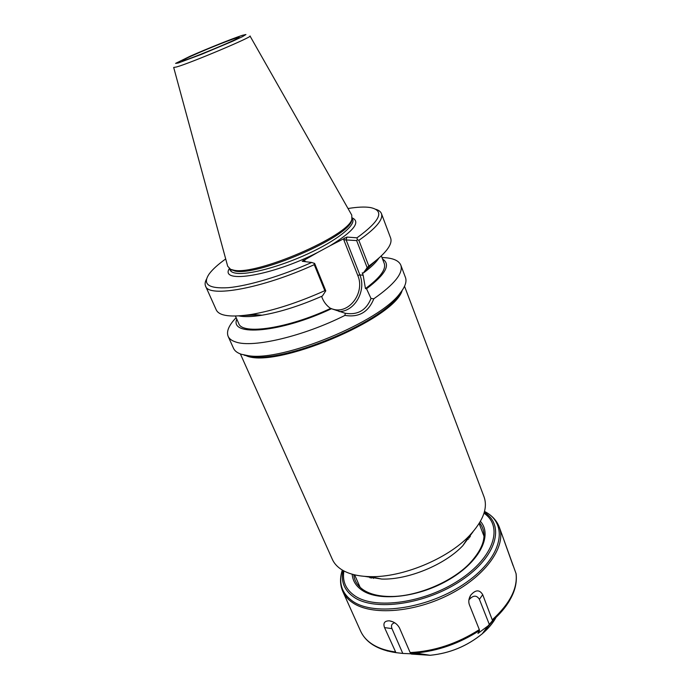 <?xml version="1.0" encoding="UTF-8"?>
<svg xmlns="http://www.w3.org/2000/svg" width="690" height="690" viewBox="0 0 690 690"><rect width="100%" height="100%" fill="white"/><g stroke="black" fill="none" stroke-linecap="round" stroke-linejoin="round"><path stroke-width="1.03" d="M470.364 536.371L469.209 536.001M370.452 576.702L369.9 577.78M472.995 531.792L462.835 545.669C444.809 564.8 408.066 579.945 381.794 579.074L364.803 576.383M404.538 286.264L484.044 496.878C488.011 508.047 483.129 520.993 469.39 535.716C447.482 558.96 402.054 577.685 370.125 576.633C358.101 576.357 348.605 574.02 341.636 569.638C337.263 566.835 334.167 563.42 332.364 559.4L240.379 353.927M244.234 355.212L250.91 356.592C284.522 362.63 379.345 323.55 398.932 295.579L403.339 288.549M344.37 237.998L343.784 239.801L356.644 240.586L357.308 239.672L357.006 237.809L346.966 237.084L330.182 245.683C353.556 231.279 360.93 222.025 352.288 217.919M305.316 261.683L304.963 260.829L304.497 261.579M229.287 268.617C219.454 284.263 272.645 275.629 317.883 252.333L302.22 261.303L311.699 262.459L314.657 263.485L325.784 290.844L322.394 296.001C300.4 305.679 280.312 312.078 262.122 315.201L251.66 314.39C273.706 310.543 298.097 302.634 324.835 290.671L325.784 290.844M356.644 240.586L367.166 267.668L363.337 273.016L362.241 272.869L363.182 275.293L365.45 288.601L366.537 288.765L371.013 298.494C366.235 310.31 357.653 315.244 345.267 313.286L330.57 308.439C326.81 305.791 324.067 302.393 322.351 298.261L321.575 296.364M345.267 313.295L344.94 315.399C358.826 317.667 368.451 312.13 373.825 298.77L371.013 298.494M344.94 315.399C303.376 336.341 252.92 348.114 235.928 342.042C231.874 340.791 229.278 338.885 228.14 336.349C226.216 331.467 228.882 325.231 236.144 317.65M381.975 257.543C392.472 257.81 398.751 260.346 400.83 265.167L405.444 277.44C406.962 281.486 405.211 286.686 400.2 293.052C380.181 321.635 282.581 361.862 248.228 355.686L241.405 354.289C237.326 352.935 234.695 350.943 233.513 348.303L228.14 336.349M400.83 265.167C403.434 273.119 394.43 284.323 373.825 298.77M236.791 319.116C229.261 336.849 280.744 332.787 331.614 308.646M314.148 263.192L314.252 264.667L324.835 290.671M206.577 279.002C205.059 281.787 204.723 284.159 205.568 286.109C208.44 298.011 262.269 288.498 314.252 264.667M205.568 286.109L216.28 309.948C219.248 316.063 231.038 317.538 251.66 314.39M311.699 262.459C281.434 276 248.538 285.841 228.494 287.67C208.44 288.877 202.049 284.228 209.337 273.732C212.667 269.281 218.118 264.356 225.699 258.948M348.027 208.527C357.213 207.026 364.553 206.672 370.047 207.492C385.02 210.416 380.673 220.524 357.006 237.809M367.166 267.668L368.831 266.047L358.86 240.327L357.308 239.672M358.86 240.327C375.912 228.39 383.442 219.489 381.449 213.615C380.673 211.632 378.767 210.191 375.722 209.286M368.831 266.047C385.572 253.808 392.843 244.484 390.644 238.085L381.449 213.615M317.883 252.333L330.182 245.683M229.934 269.014L234.841 271.015C256.801 276.742 348.122 237.369 351.615 220.835L352.107 218.661M173.699 67.508L227.674 266.237L230.607 269.333L233.651 270.144C255.818 275.897 348.355 236.006 351.857 219.351L351.753 215.09L250.03 36.044M199.341 52.535C217.678 44.591 241.388 35.561 239.016 37.476C238.033 39.347 184.532 61.401 182.514 60.763C181.832 60.435 187.439 57.693 199.341 52.535M366.537 288.765C385.701 274.284 391.04 264.373 382.553 259.035M235.428 316.046L238.723 323.472C241.94 335.168 287.842 328.552 330.57 308.439M365.45 288.601C380 277.794 386.262 269.428 384.252 263.485L381.354 255.904M243.906 315.468L258.672 314.933M238.852 315.908C244.355 317.046 252.109 316.814 262.122 315.201M363.337 273.016C370.772 267.53 375.929 262.597 378.827 258.215M364.889 270.86L374.929 261.467M516.111 574.106L516.094 573.709C517.905 588.915 510.057 604.552 492.539 620.612L488.158 625.813L477.954 633.429L479.49 630.548L479.326 629.625L469.338 604.656C468.312 601.637 468.743 598.506 470.649 595.272C475.522 589.622 479.55 589.424 482.715 594.685L492.539 620.62C499.905 614.091 505.623 607.347 509.686 600.404M410.835 653.309L415.829 654.008L402.788 653.439L395.922 652.636L384.546 627.607C382.95 623.13 384.528 620.862 389.289 620.81C393.956 621.638 397.371 624.036 399.527 628.021L410.145 652.568L410.817 653.309L415.501 653.042C438.029 650.981 459.359 643.485 479.49 630.548M516.094 573.709L499.241 526.979C496.619 520.329 491.703 515.145 484.501 511.445C508.841 523.434 503.243 556.433 466.414 582.343C429.861 608.477 374.291 616.8 352.504 601.119C341.731 593.305 338.341 582.947 342.318 570.061C339.799 577.763 339.963 584.896 342.792 591.468C344.741 595.815 347.993 599.541 352.538 602.646C371.418 615.894 414.871 612.711 450.768 593.831C486.769 575.072 506.684 545.523 499.241 526.979M504.218 540.882L513.075 565.627M489.426 624.692L479.395 599.317L482.715 594.685M371.832 578.16L372.505 577.133M468.053 537.743L469.26 538.002M370.72 577.953L371.324 576.883M468.717 536.734L469.907 537.07M394.74 622.811C391.756 623.527 390.833 625.459 391.963 628.607L402.788 653.439M391.963 628.607L384.546 627.607M479.395 599.317C476.574 594.952 473.081 595.151 468.915 599.895M246.278 355.738C274.836 369.064 393.378 319.582 402.072 290.783M250.384 356.411L244.001 354.996M402.71 289.576L399.182 295.079M343.784 239.801L357.782 275.448L359.835 274.844L346.087 239.775L346.966 237.084M357.782 275.448C365.389 292.672 348.761 314.925 332.416 308.999M331.14 308.551L330.096 308.102M339.057 311.561C354.755 311.69 366.606 290.585 359.835 274.844L363.182 275.293M304.963 260.829L303.359 260.199M352.236 218.204L352.711 219.446C355.436 225.656 336.642 240.586 308.094 253.748C279.623 266.935 247.762 275.301 235.782 273.171C232.668 272.654 230.762 271.593 230.063 269.997L229.529 268.772M178.184 63.014L175.588 63.394L190.052 56.261C207.578 48.524 232.202 38.657 242.371 35.319L245.933 34.526L242.518 36.622L232.53 41.288L201.704 54.26L178.184 63.014M173.682 67.448L176.545 66.973C190.181 63.221 254.299 36.147 249.996 35.992M496.058 617.369C492.953 623.087 488.348 628.564 482.241 633.8C467.018 646.185 449.647 653.344 430.12 655.284L411.387 654.068M414.724 654.051L427.697 654.914M483.699 631.824L494.187 619.128M387.116 650.92L396.043 652.662M395.215 651.921C385.115 650.549 376.921 647.6 370.625 643.08C366.019 639.725 362.69 635.749 360.629 631.16C366.079 642.769 377.844 649.928 395.922 652.636M479.326 629.625C457.298 643.675 434.234 651.326 410.145 652.568M516.025 573.459C517.828 588.13 509.988 603.509 492.505 619.594M343.042 570.475C340.722 581.515 344.31 590.39 353.806 597.1C374.446 611.676 425.989 604.449 461.351 580.428C496.955 556.597 505.158 525.099 484.277 512.265M352.176 574.201C352.676 580.859 356.066 586.276 362.345 590.45C379.474 601.991 419.641 597.324 449.871 579.134C480.257 561.073 492.669 534.957 480.421 521.347M479.593 522.761C487.934 533.87 484.423 547.627 469.053 564.032C450.984 582.438 416.113 596.816 390.316 596.488C379.138 596.402 370.28 594.28 363.734 590.114C357.705 586.129 354.384 580.963 353.763 574.632M484 513.205C503.441 526.306 494.307 557.072 459.376 579.997C424.669 603.095 374.886 609.882 354.764 595.781C345.802 589.51 342.18 581.239 343.896 570.949M354.617 574.839L360.137 587.337M479.136 523.52L484.026 536.277M400.614 292.526L399.967 293.526M373.264 577.289L373.549 578.436M467.63 538.39L468.234 539.408M462.835 545.669L469.39 535.716M381.794 579.074L370.125 576.633M398.932 295.579L400.2 293.052M250.91 356.592L248.228 355.686M351.615 220.835L351.857 219.351M231.823 270.204L230.607 269.333M366.2 269.022L368.434 266.435M488.158 625.813L482.241 633.8C467.035 646.202 449.656 653.37 430.12 655.284L415.501 653.042L410.817 653.309M342.792 591.468L360.629 631.16M392.783 621.776L389.298 620.81M468.933 599.748L470.649 595.272"/></g></svg>
